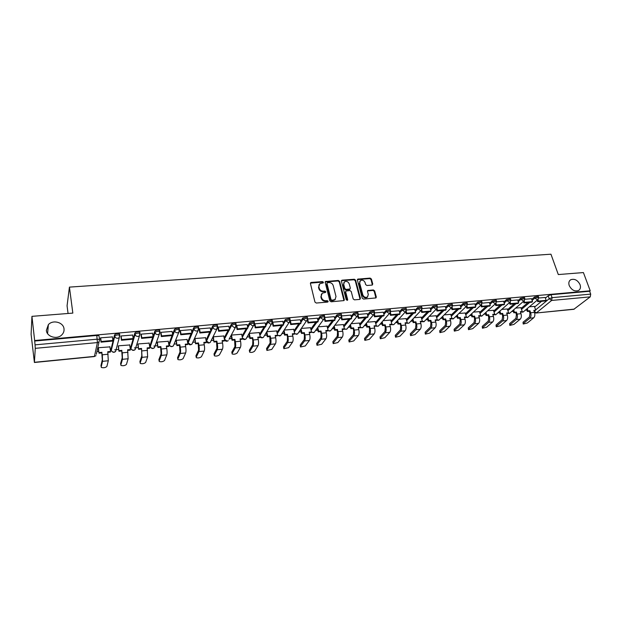 <?xml version="1.0" encoding="UTF-8"?>
<svg xmlns="http://www.w3.org/2000/svg" width="622" height="622" viewBox="0 0 622 622"><rect width="100%" height="100%" fill="white"/><g stroke="black" fill="none" stroke-linecap="round" stroke-linejoin="round"><path stroke-width="0.93" d="M323.417 282.264L322.507 281.611L311.249 282.442L310.432 283.539L314.957 302.09L316.287 303.038L327.615 302.09L328.183 301.305L327.258 300.644L325.796 300.76C323.689 300.737 322.282 299.726 321.574 297.736L321.193 296.196L322.188 293.211L325.57 292.394L325.788 291.741L324.871 291.08L323.417 291.197C321.31 291.158 319.91 290.155 319.21 288.188L318.829 286.656L319.794 283.725L323.215 282.901L323.417 282.264M323.09 282.971L322.157 282.124L310.425 283.127M327.841 302.035L326.9 301.141L325.438 301.266L325.796 300.76M325.454 292.464L324.521 291.594L323.067 291.71L323.417 291.197M569.231 285.568C571.595 290.101 574.705 291.749 578.553 290.521C580.412 289.269 580.917 287.31 580.054 284.643C577.667 280.11 574.549 278.477 570.708 279.745C568.889 280.981 568.391 282.917 569.231 285.568M46.355 330.383C46.782 336.906 57.278 339.861 61.889 334.791C63.545 333.081 64.253 331.106 64.012 328.867C63.53 322.32 52.948 319.428 48.368 324.63L46.355 330.383M209.754 332.07L206.154 340.117M191.047 333.804L187.758 341.851M172.03 335.569L169.067 343.608M152.685 337.365L150.058 345.404M139.942 332.793L139.833 332.109C137.835 331.526 136.179 331.837 134.857 333.042L130.737 347.216M119.719 334.683L119.611 333.944C117.542 333.338 115.863 333.649 114.557 334.877L111.081 349.066M372.026 285.094L372.765 284.021L371.396 279.006L370.113 278.088L357.704 279.138L357.417 280.048L362.229 298.156L363.528 299.081L375.991 297.922L376.302 296.982L374.631 290.855L373.34 289.938L367.781 290.497L367.478 291.43L368.302 294.478L367.485 296.989C365.433 297.837 363.886 297.145 362.836 294.921L359.656 283.01L360.433 280.569C362.486 279.698 364.041 280.374 365.098 282.598L365.627 284.565L366.918 285.49L372.026 285.094M34.443 362.299L94.458 356.383L97.413 342.582L35.267 348.343L34.404 362.478L31.1 334.325L31.94 316.349L72.836 313.099L69.431 287.115L550.952 254.204L558.299 274.559L583.413 272.568L590.224 290.808L34.653 340.522L35.05 344.852L97.296 339.177L99.551 339.503L99.038 341.875L99.551 339.503L99.139 336.634M31.94 316.349L34.653 340.522M339.62 281.369L338.321 280.444L325.5 281.533L325.205 282.442L329.823 300.854L331.137 301.794L344.013 300.589L344.331 299.641L339.62 281.369L339.254 281.883L337.956 280.957L325.197 282.015M342.209 280.157L354.338 279.255L355.628 280.18L360.433 298.303L359.679 299.407L354.462 299.843L353.164 298.91L351.22 291.493L349.922 290.56L345.988 291.003L345.684 291.936L347.69 299.68L347.473 300.34L346.236 299.796L341.431 281.237L342.209 280.157L341.836 280.67L353.957 279.768L354.338 279.255M534.632 307.043L541.537 301.305M545.393 298.109L548.184 295.784L549.218 298.715L552.064 297.65L590.713 294.12L590.239 296.865L573.826 309.305L536.008 313.029L574.293 309.118M96.931 351.554L98.727 351.383M110.397 350.256L111.245 350.17M114.705 349.836L118.693 349.455M130.208 348.343L130.9 348.273M134.438 347.931L138.317 347.558M149.684 346.462L150.229 346.407M153.844 346.057L157.623 345.692M168.834 344.611L169.231 344.572M174.082 344.106L176.601 343.857M192.781 342.294L195.269 342.061M211.185 340.522L213.641 340.281M229.293 338.772L231.711 338.539M247.113 337.054L249.484 336.821M264.653 335.359L266.978 335.134M281.914 333.695L284.2 333.47M298.91 332.055L301.149 331.837M315.634 330.438L317.834 330.22M332.109 328.844L334.263 328.634M348.336 327.281L350.443 327.079M364.305 325.734L366.374 325.539M380.042 324.217L382.071 324.023M395.545 322.717L397.528 322.53M410.815 321.247L412.751 321.061M425.868 319.794L427.757 319.607M440.695 318.363L442.537 318.184M455.304 316.948L457.108 316.777M469.711 315.556L471.468 315.393M483.9 314.188L485.619 314.024M497.895 312.835L499.575 312.679M511.696 311.505L513.329 311.35M525.295 310.191L526.888 310.036M68.062 313.48L67.067 305.799L69.431 287.115M590.224 290.808L589.64 291.259L590.713 294.12M35.267 348.343L35.05 344.852M109.907 346.882L98.4 347.714L98.307 348.437M112.38 336.922L100.57 337.832L100.507 338.578M132.626 335.056L121.033 335.973L120.932 336.72M129.687 344.977L118.382 345.816L118.25 346.532M152.538 333.229L141.132 334.146L141.007 334.885M149.132 343.111L138.022 343.95L137.859 344.666M172.1 331.44L160.896 332.35L160.74 333.089M168.259 341.284L157.343 342.123L157.141 342.831M191.335 329.683L180.318 330.585L180.131 331.316M187.066 339.48L176.337 340.312L176.104 341.019M210.252 327.95L199.421 328.851L199.203 329.582M205.563 337.715L195.013 338.539L194.756 339.247M228.849 326.255L218.198 327.141L217.957 327.872M223.764 335.981L213.393 336.797L213.097 337.497M247.136 324.583L236.663 325.462L236.399 326.192M241.67 334.271L231.47 335.079M265.135 322.942L254.833 323.813L254.577 324.249M259.296 332.591L249.259 333.392L250.192 337.901L252.688 337.66L252.322 338.267L252.82 340.592L252.688 344.743L249.305 350.318L249.686 352.215C251.459 352.674 253.092 352.332 254.6 351.189L258.052 345.638C258.682 344.277 258.744 342.224 258.254 339.495L257.757 337.171L260.229 336.93L259.265 332.436M276.642 330.935L266.924 331.713M282.831 321.333L272.7 322.188M300.247 319.747L290.249 320.641M293.708 329.31L284.316 330.057M310.51 327.708L301.445 328.432M317.391 318.184L307.657 319.016M327.055 326.138L318.301 326.83M334.255 316.652L324.785 317.461M325.493 281.541L325.205 281.968M343.344 324.583L334.9 325.252M350.862 315.136L341.641 315.929M359.392 323.059L351.236 323.704M367.205 313.651L358.233 314.421M375.19 321.551L367.33 322.173M383.3 312.182L374.568 312.936M390.748 320.073L383.175 320.672M399.137 310.743L390.655 311.474M406.08 318.612L398.788 319.187M414.742 309.321L406.485 310.036M421.18 317.173L414.159 317.725M430.113 307.929L422.081 308.621M436.061 315.758L429.312 316.287M436.387 309.08L436.963 311.008L445.57 310.207L446.176 309.608L445.282 306.514L437.437 307.221M450.725 314.367L444.232 314.872M460.156 305.192L452.567 305.845M465.178 312.99L458.943 313.472M474.85 303.855L467.472 304.492M479.422 311.638L473.435 312.096M480.868 305.184L481.412 306.879L489.646 306.117L490.299 305.526L489.366 302.502L482.151 303.163M493.464 310.3L487.718 310.743M503.595 301.242L496.62 301.849M507.311 308.986L501.798 309.406M517.652 299.959L510.872 300.55M520.956 307.688L515.677 308.084M531.507 298.7L524.921 299.275M521.182 308.349L527.985 302.564M531.74 299.376L534.508 297.021L534.873 298.07L538.699 297.355M507.536 309.67L514.238 303.839M517.885 300.667L520.637 298.272L520.995 299.33L524.851 298.622M493.697 311.016L500.29 305.13M503.836 301.973L506.557 299.54L506.907 300.605L510.81 299.913M479.663 312.384L486.147 306.444M489.576 303.303L492.274 300.83L492.624 301.903L496.558 301.219M465.427 313.776L471.787 307.773M475.107 304.648L477.774 302.137L478.116 303.217L482.089 302.549M450.981 315.183L457.224 309.126M460.42 306.024L463.063 303.458L463.398 304.547L467.417 303.894M436.317 316.621L442.436 310.495M445.515 307.423L448.128 304.803L448.462 305.907L452.513 305.262M421.444 318.075L427.431 311.886M430.385 308.839L432.966 306.172L433.293 307.284L437.39 306.654M406.345 319.56L412.207 313.301M415.022 310.285L417.572 307.563L417.898 308.675L422.035 308.061M391.028 321.069L396.743 314.732M399.425 311.762L401.944 308.971L402.263 310.098L406.446 309.492M375.47 322.608L381.045 316.186M383.587 313.255L386.068 310.401L386.386 311.536L390.616 310.946M359.679 324.171L365.106 317.663M367.509 314.786L369.95 311.855L370.253 312.998L374.436 312.034L374.537 312.431M343.647 325.765L348.911 319.164M351.173 316.341L353.576 313.332L353.879 314.483L358.101 313.527L358.21 313.931M327.366 327.39L332.475 320.695M334.582 317.928L336.945 314.825L337.233 315.992L341.517 315.035L341.618 315.455M310.837 329.054L315.774 322.243M317.725 319.553L320.042 316.349L320.33 317.523L324.661 316.567L324.762 317.01M294.043 330.748L298.801 323.813M300.597 321.209L302.867 317.896L303.147 319.086L307.532 318.13L307.633 318.588M276.984 332.482L281.564 325.415M283.189 322.904L285.412 319.475L285.685 320.672L290.124 319.708L290.233 320.19M259.654 334.255L264.047 327.04M265.501 324.645L267.678 321.069L267.942 322.282L272.436 321.325L272.545 321.815M242.051 336.074L246.242 328.688M247.525 326.426L249.647 322.694L249.904 323.914L254.46 322.958L254.569 323.471M229.254 328.26L231.314 324.35C232.675 323.222 234.214 322.904 235.932 323.401L236.041 323.93M224.161 337.948L228.15 330.368M210.671 330.158L212.67 326.029C214.022 324.886 215.585 324.567 217.35 325.081L217.459 325.633M191.786 332.125L193.714 327.74C195.059 326.581 196.638 326.262 198.465 326.791L198.573 327.366M172.582 334.169L174.432 329.473C175.769 328.299 177.371 327.988 179.253 328.533L179.361 329.139M153.051 336.323L154.816 331.246C156.145 330.057 157.778 329.738 159.714 330.305L159.823 330.943M545.167 297.464L538.769 298.016M534.415 306.405L529.361 306.786M538.333 296.305L534.508 297.021M524.494 297.573L520.637 298.272M510.452 298.848L506.557 299.54M496.208 300.146L492.274 300.83M481.747 301.468L477.774 302.137M467.075 302.805L463.063 303.458M452.178 304.158L448.128 304.803M437.064 305.542L432.966 306.172M421.716 306.941L417.572 307.563M406.127 308.364L401.944 308.971M390.305 309.81L386.068 310.401M374.234 311.28L374.125 310.891L369.95 311.855M357.907 312.773L357.798 312.368L353.576 313.332M341.322 314.289L341.214 313.869L336.945 314.825M324.474 315.828L324.365 315.393L320.042 316.349M307.361 317.399L307.252 316.94L302.867 317.896M289.961 318.993L289.852 318.518L285.412 319.475M272.28 320.61L272.172 320.12L267.678 321.069M254.312 322.258L254.204 321.745L249.647 322.694M589.64 291.259L551.03 294.719L548.184 295.784M34.622 341.043L96.775 335.468L99.022 335.81M319.032 284.627L318.829 286.656M323.067 291.71C320.96 291.671 319.56 290.668 318.868 288.701L318.487 287.17M321.418 294.097L321.193 296.196M325.438 301.266C323.331 301.235 321.924 300.224 321.224 298.241L320.843 296.702M343.958 300.628L339.254 281.883M327.514 282.683L326.954 283.445L331.021 299.594L331.938 300.255L335.001 299.579L336.004 296.562L333.205 285.56C332.506 283.609 331.114 282.613 329.038 282.567L327.514 282.683M335.39 299.236L333.104 300.628L331.58 300.753L330.655 300.092L326.604 283.959M360.052 299.291L355.248 280.693L353.957 279.768M345.7 291.391L345.311 292.441L347.317 300.169L347.69 299.68M349.222 283.85C348.149 281.595 346.571 280.919 344.487 281.828L343.694 284.27L344.79 288.491L346.089 289.417L350.023 288.981L350.318 288.056L349.222 283.85M343.857 282.567L343.694 284.27M349.929 289.106L349.175 289.65L345.715 289.922L344.417 288.997L343.328 284.783M341.836 280.67L341.424 280.794M359.827 281.268L359.656 283.01M367.703 296.811L367.089 297.479C365.036 298.327 363.489 297.643 362.447 295.419L359.275 283.515M375.898 297.977L374.226 291.353L372.943 290.435L367.47 290.948M372.376 284.993L371 279.511L369.725 278.602L357.401 279.597M101.005 365.806L101.363 367.462C103.61 368.045 105.445 367.711 106.875 366.451L108.314 360.752L107.754 351.733L110.576 351.461L109.869 346.625M110.576 351.461L110.421 352.075L107.839 352.332M101.176 367.042L102.537 361.343L102.319 354.797L101.814 352.915L102.319 359.827L100.966 365.549M101.814 352.915L98.976 353.187L98.431 347.714M98.284 348.258L98.976 353.187M100.469 338.306L101.013 342.154L112.73 341.066L112.893 340.413L101.161 341.501L100.64 337.824M112.893 340.413L112.357 336.759M101.013 342.154L101.161 341.501M101.961 352.293L99.116 352.573M120.637 363.823L120.995 365.441C123.164 366.008 124.975 365.674 126.421 364.438L128.14 358.754L127.619 349.805L130.395 349.533L129.648 344.751M130.395 349.533L130.208 350.155L127.712 350.396M120.816 365.013L122.456 359.329L122.301 352.837L121.749 350.971L122.231 357.829L120.59 363.528M121.749 350.971L118.957 351.243L118.405 345.816M118.227 346.384L118.957 351.243M120.893 336.471L121.469 340.257L132.984 339.184L133.178 338.539L121.648 339.604L121.096 335.966M133.178 338.539L132.61 334.916M121.469 340.257L121.648 339.604M121.92 350.357L119.129 350.629M139.95 361.88L140.292 363.458C142.407 364.01 144.187 363.676 145.641 362.447L147.639 356.787L147.15 347.908L149.879 347.644L149.101 342.901M149.879 347.644L149.661 348.258L147.243 348.491M140.129 363.015L142.049 357.347L141.552 348.452L141.808 355.862L139.896 361.553M141.342 349.066L138.605 349.331L138.045 343.95M137.843 344.541L138.605 349.331M140.969 334.659L141.575 338.391L152.888 337.342L153.113 336.696L141.777 337.746L141.202 334.138M153.113 336.696L152.514 333.112M141.575 338.391L141.777 337.746M141.552 348.452L138.799 348.717M158.944 359.967L159.279 361.506C161.323 362.043 163.081 361.709 164.542 360.496L166.805 354.851C167.209 353.459 167.194 351.329 166.766 348.475L166.354 346.042L169.036 345.785L168.22 341.089M169.036 345.785L168.795 346.392L166.455 346.625M159.123 361.055L161.308 355.403C161.697 354.011 161.681 351.881 161.254 349.012L160.841 346.578L160.616 347.193L161.059 353.934L158.882 359.602M160.616 347.193L157.918 347.457L157.35 342.116M157.125 342.714L157.918 347.457M160.701 332.879L161.331 336.556L172.45 335.53L172.706 334.885L161.565 335.911L160.958 332.342M172.706 334.885L172.084 331.332M161.331 336.556L161.565 335.911M160.841 346.578L158.143 346.843M177.628 358.085L177.954 359.594C179.937 360.107 181.671 359.773 183.14 358.575L185.659 352.946C186.11 351.562 186.11 349.447 185.675 346.617L185.239 344.215L187.875 343.958L187.028 339.301M187.875 343.958L187.611 344.565L185.34 344.782M177.806 359.127L180.248 353.49C180.691 352.106 180.691 349.992 180.248 347.146L179.82 344.736L179.564 345.35L179.991 352.036L177.558 357.681M179.564 345.35L176.912 345.607L176.337 340.312M176.088 340.926L176.912 345.607M180.1 331.122L180.753 334.76L191.685 333.742L191.965 333.104L181.018 334.115L180.38 330.577M191.965 333.104L191.319 329.582M180.753 334.76L181.018 334.115M179.82 344.736L177.169 344.992M196.008 356.235L196.319 357.704C198.255 358.202 199.957 357.868 201.442 356.686L204.203 351.072C204.7 349.696 204.716 347.597 204.265 344.79L203.814 342.411L206.411 342.154L205.532 337.544M206.411 342.154L206.115 342.761L203.923 342.979M196.194 357.222L198.885 351.609C199.367 350.233 199.382 348.133 198.931 345.311L198.488 342.924L198.2 343.531L198.612 350.163L195.93 355.8M198.2 343.531L195.596 343.787L195.013 338.539M194.733 339.153L195.596 343.787M199.172 329.396L199.849 332.988L210.594 331.993L210.905 331.355L200.136 332.35L199.483 328.844M210.905 331.355L210.228 327.864M199.849 332.988L200.136 332.35M198.488 342.924L195.876 343.181M214.092 354.408L214.396 355.846C216.269 356.328 217.957 355.994 219.442 354.82L222.443 349.237C222.987 347.861 223.018 345.778 222.552 342.994L222.085 340.631L224.643 340.389L223.733 335.81M224.643 340.389L224.324 340.988L222.202 341.198M214.279 355.356L217.21 349.758C217.739 348.382 217.77 346.298 217.311 343.507L216.845 341.144L216.534 341.75L216.93 348.328L214.007 353.941M216.534 341.75L213.968 341.999L213.385 336.805M213.082 337.412L213.968 341.999M217.925 327.701L218.617 331.246L229.191 330.266L229.526 329.629L218.944 330.609L218.26 327.141M229.526 329.629L228.834 326.177M218.617 331.246L218.944 330.609M216.845 341.144L214.279 341.392M231.897 352.612L232.177 354.011C234.004 354.486 235.66 354.143 237.161 352.993L240.387 347.418C240.978 346.057 241.025 343.989 240.551 341.229L240.069 338.889L242.58 338.648L241.639 334.115M242.58 338.648L242.238 339.247L240.185 339.449M232.076 353.514L235.24 347.939C235.816 346.571 235.862 344.502 235.388 341.735L234.914 339.387L234.58 339.993L234.953 346.524L231.796 352.114M234.58 339.993L232.053 340.242L232.379 339.635L231.462 335.095M231.135 335.701L232.053 340.242M236.368 326.021L237.083 329.536L247.486 328.572L247.844 327.942L237.433 328.898L236.725 325.462M247.844 327.942L247.121 324.513M237.083 329.536L237.433 328.898M234.914 339.387L232.379 339.635M249.585 351.725L249.305 350.318M260.229 336.93L259.864 337.528L257.873 337.723M252.322 338.267L249.842 338.508L250.192 337.901M248.893 334.014L249.842 338.508M254.53 324.482L255.245 327.848L265.477 326.908L265.858 326.27L255.619 327.219L254.888 323.813M265.858 326.27L265.12 322.88M255.245 327.848L255.619 327.219M249.593 351.71L252.983 346.151C253.597 344.79 253.667 342.73 253.177 339.993L252.688 337.66M266.807 349.976L266.543 348.545L266.916 350.443L271.76 349.416L275.429 343.888C276.098 342.528 276.184 340.491 275.678 337.785L275.165 335.483L277.599 335.242L276.603 330.795M277.599 335.242L277.21 335.841L275.289 336.028M266.838 349.922L270.446 344.386C271.099 343.033 271.184 340.988 270.679 338.275L270.173 335.966L269.792 336.564L270.142 342.994L266.543 348.545M269.792 336.564L267.343 336.805L267.724 336.207L266.791 331.923M266.41 332.529L267.343 336.805M272.42 323.082L273.112 326.192L283.173 325.259L283.585 324.637L273.509 325.57L272.755 322.188M283.585 324.637L282.823 321.271M273.112 326.192L273.509 325.57M270.173 335.966L267.724 336.207M283.772 348.242L283.508 346.804L283.873 348.693L288.662 347.667L292.534 342.154C293.242 340.809 293.343 338.788 292.83 336.098L292.301 333.82L294.696 333.586L293.677 329.17M294.696 333.586L294.284 334.177L292.426 334.364M283.811 348.172L287.628 342.652C288.328 341.299 288.421 339.278 287.908 336.58L287.387 334.294L286.983 334.893L287.504 337.178L287.317 341.268L283.508 346.804M286.983 334.893L284.573 335.126L284.977 334.527L284.052 330.461M283.655 331.06L284.573 335.126M290.015 321.652L290.692 324.567L300.589 323.65L301.025 323.02L291.104 323.938L290.334 320.587M289.969 318.985L289.86 318.526M301.025 323.02L300.239 319.692M290.692 324.567L291.104 323.938M287.387 334.294L284.977 334.527M300.465 346.54L300.208 345.086L300.566 346.975L305.301 345.949L309.375 340.459C310.121 339.114 310.23 337.108 309.709 334.442L309.165 332.179L311.529 331.954L310.479 327.576M311.529 331.954L311.093 332.545L309.297 332.716M300.527 346.446L304.547 340.942C305.278 339.596 305.386 337.59 304.866 334.916L304.329 332.653L303.909 333.244L304.438 335.507L304.22 339.573L300.208 345.086M303.909 333.244L301.538 333.478L301.958 332.879L301.048 328.999M300.628 329.598L301.538 333.478M307.33 320.213L307.983 322.966L317.725 322.056L318.184 321.434L308.426 322.336L307.649 319.094M318.184 321.434L317.375 318.13M307.983 322.966L308.426 322.336M304.329 332.653L301.958 332.879M316.909 344.868L316.66 343.398L317.01 345.288L321.683 344.261L325.951 338.78C326.737 337.443 326.861 335.452 326.325 332.809L325.772 330.57L328.097 330.344L327.024 326.006M328.097 330.344L327.638 330.935L325.905 331.106M316.979 344.743L321.201 339.262C321.971 337.925 322.095 335.927 321.558 333.275L321.014 331.028L320.563 331.619L321.107 333.866L320.866 337.901L316.66 343.398M320.563 331.619L318.231 331.853L318.674 331.254L317.772 327.545M317.337 328.144L318.231 331.853M324.365 318.783L325.003 321.387L334.589 320.493L335.071 319.879L325.469 320.765L324.746 317.826M335.071 319.879L334.247 316.598M325.003 321.387L325.469 320.765M321.014 331.028L318.674 331.254M333.097 343.212L332.856 341.735L333.198 343.616L337.816 342.59L342.279 337.14C343.095 335.802 343.235 333.827 342.683 331.207L342.123 328.984L344.409 328.758L343.313 324.459M344.409 328.758L343.935 329.349L342.255 329.512M333.19 343.072L337.598 337.606C338.407 336.277 338.539 334.294 337.995 331.666L337.435 329.435L336.968 330.025L337.528 332.249L337.256 336.261L332.856 341.735M336.968 330.025L334.667 330.251L335.134 329.66L334.239 326.099M333.781 326.69L334.667 330.251M341.12 317.352L341.758 319.832L351.197 318.954L351.687 318.34L342.24 319.21L341.556 316.52M351.687 318.34L350.847 315.09M341.758 319.832L342.24 319.21M337.435 329.435L335.134 329.66M349.043 341.587L348.81 340.094L349.144 341.976L353.708 340.949L358.35 335.515C359.205 334.185 359.353 332.226 358.801 329.621L358.225 327.421L360.472 327.203L359.353 322.935M360.472 327.203L359.982 327.786L358.358 327.942M349.152 341.424L353.739 335.981C354.587 334.652 354.727 332.684 354.175 330.08L353.607 327.864L353.117 328.455L353.685 330.663L353.397 334.644L348.81 340.094M353.117 328.455L350.855 328.673L351.337 328.089L350.458 324.668M349.976 325.259L350.855 328.673M357.619 315.929L358.241 318.301L367.54 317.438L368.053 316.823L358.746 317.687L358.093 315.183M368.053 316.823L367.19 313.605M358.241 318.301L358.746 317.687M353.607 327.864L351.337 328.089M364.749 339.985L364.531 338.485L364.85 340.358L369.367 339.332L374.18 333.913C375.066 332.599 375.229 330.647 374.662 328.066L374.079 325.881L376.294 325.664L375.152 321.434M376.294 325.664L374.219 326.402M364.873 339.799L369.639 334.372C370.518 333.05 370.673 331.098 370.113 328.509L369.53 326.325L369.025 326.908L369.608 329.092L369.289 333.05L364.531 338.485M369.025 326.908L366.793 327.125L367.299 326.534L366.428 323.246M365.923 323.829L366.793 327.125M373.861 314.514L374.475 316.8L383.626 315.953L384.163 315.338L375.004 316.186L374.366 313.838M384.163 315.338L383.284 312.143M374.475 316.8L375.004 316.186M369.53 326.325L367.299 326.534M380.221 338.407L380.011 336.891L380.322 338.765L384.785 337.738L389.776 332.342C390.694 331.028 390.865 329.092 390.289 326.534L389.691 324.365L391.876 324.148L390.717 319.957M391.876 324.148L389.838 324.878M380.361 338.197L385.298 332.793C386.215 331.479 386.379 329.536 385.811 326.97L385.212 324.801L384.691 325.384L385.282 327.553L384.94 331.479L380.011 336.891M384.691 325.384L382.499 325.594L383.012 325.011L382.149 321.831M381.628 322.421L382.499 325.594M389.854 313.115L390.46 315.315L399.472 314.483L400.024 313.869L391.005 314.709L390.391 312.493M400.024 313.869L399.13 310.705M390.46 315.315L391.005 314.709M385.212 324.801L383.012 325.011M395.468 336.844L395.265 335.328L395.561 337.194L399.985 336.168L405.132 330.787C406.088 329.481 406.267 327.561 405.684 325.018L405.077 322.872L407.231 322.662L406.049 318.495M407.231 322.662L405.225 323.386M395.623 336.619L400.731 331.238C401.672 329.924 401.851 327.996 401.268 325.454L400.661 323.3L400.125 323.875L400.723 326.029L400.366 329.932L395.265 335.328M400.125 323.875L397.963 324.093L398.5 323.51L397.637 320.439M397.1 321.022L397.963 324.093M405.598 311.754L406.197 313.853L415.068 313.037L415.644 312.431L406.757 313.247L406.158 311.155M415.644 312.431L414.734 309.289M406.197 313.853L406.757 313.247M400.661 323.3L398.5 323.51M410.489 335.312L410.295 333.789L410.582 335.647L414.96 334.62L420.27 329.263C421.249 327.965 421.444 326.052 420.853 323.533L420.231 321.395L422.354 321.193L421.148 317.065M422.354 321.193L420.379 321.908M410.66 335.064L415.924 329.699C416.896 328.4 417.09 326.48 416.499 323.961L415.885 321.823L415.325 322.398L415.939 324.536L415.55 328.408L410.295 333.789M415.325 322.398L413.195 322.608L413.747 322.025L412.899 319.055M412.347 319.638L413.195 322.608M421.11 310.409L421.7 312.423L430.432 311.606L431.023 311.008L422.276 311.816L421.693 309.818M431.023 311.008L430.097 307.89M421.7 312.423L422.276 311.816M415.885 321.823L413.747 322.025M425.285 333.796L425.106 332.265L425.378 334.115L429.709 333.097L435.175 327.755C436.185 326.464 436.395 324.567 435.789 322.064L435.167 319.949L437.25 319.747L436.03 315.649M437.25 319.747L435.314 320.454M425.479 333.532L430.898 328.191C431.901 326.892 432.103 324.987 431.505 322.484L430.875 320.369L430.307 320.944L430.929 323.059L430.525 326.908L425.106 332.265M430.307 320.944L428.208 321.146L428.776 320.571L427.928 317.694M427.361 318.27L428.208 321.146M446.176 309.608L437.561 310.401L436.994 308.504M436.963 311.008L437.561 310.401M430.875 320.369L428.776 320.571M439.878 332.311L439.707 330.764L439.964 332.615L444.256 331.596L449.869 326.27C450.911 324.987 451.121 323.098 450.515 320.618L449.877 318.518L451.937 318.324L450.693 314.258M451.937 318.324L450.025 319.024M440.081 332.024L445.655 326.698C446.682 325.407 446.899 323.518 446.293 321.038L445.655 318.93L445.064 319.506L445.702 321.605L445.274 325.43L439.707 330.764M445.064 319.506L442.996 319.708L443.587 319.133L442.747 316.341M442.156 316.917L442.996 319.708M451.44 307.766L452 309.608L460.482 308.823L461.104 308.224L452.614 309.01L452.054 307.19M461.104 308.224L460.148 305.161M452 309.608L452.614 309.01M445.655 318.93L443.587 319.133M454.254 330.842L454.099 329.287L454.348 331.129L458.593 330.111L464.346 324.808C465.411 323.526 465.637 321.66 465.023 319.195L464.377 317.111L466.407 316.917L465.147 312.882M466.407 316.917L464.533 317.609M454.48 330.539L460.194 325.228C461.252 323.945 461.477 322.072 460.863 319.607L460.218 317.515L459.611 318.091L460.257 320.175L459.806 323.969L454.099 329.287M459.611 318.091L457.574 318.285L458.173 317.718L457.341 315.004M456.742 315.579L457.574 318.285M466.259 306.467L466.819 308.24L475.169 307.462L475.807 306.864L467.441 307.641L466.897 305.9M475.807 306.864L474.843 303.824M466.819 308.24L467.441 307.641M460.218 317.515L458.173 317.718M468.428 329.388L468.28 327.833L468.514 329.668L472.72 328.649L478.621 323.37C479.71 322.095 479.951 320.237 479.321 317.795L478.668 315.727L480.666 315.533L479.391 311.529M480.666 315.533L478.823 316.217M468.669 329.069L474.524 323.782C475.612 322.507 475.838 320.641 475.224 318.192L474.563 316.124L473.948 316.691L474.602 318.759L474.127 322.53L468.28 327.833M473.948 316.691L471.935 316.886L472.557 316.318L471.725 313.682M471.111 314.258L471.935 316.886M490.299 305.526L482.058 306.288L481.521 304.617M481.412 306.879L482.058 306.288M474.563 316.124L472.557 316.318M482.4 327.957L482.268 326.394L482.485 328.229L486.653 327.211L492.686 321.955C493.806 320.68 494.047 318.829 493.417 316.411L492.756 314.359L494.723 314.164L493.433 310.199M494.723 314.164L492.912 314.849M482.656 327.623L488.651 322.359C489.763 321.084 490.004 319.234 489.374 316.808L488.713 314.748L488.076 315.315L488.736 317.368L488.254 321.115L482.268 326.394M488.076 315.315L486.093 315.51L486.731 314.942L485.906 312.376M485.277 312.952L486.093 315.51M495.26 303.917L495.796 305.55L503.906 304.796L504.574 304.205L496.457 304.959L495.928 303.349M504.574 304.205L503.579 301.211M495.796 305.55L496.457 304.959M488.713 314.748L486.731 314.942M496.177 326.55L496.053 324.979L496.263 326.807L500.391 325.796L506.557 320.548C507.7 319.288 507.949 317.453 507.311 315.043L506.642 313.014L508.586 312.819L507.272 308.885M508.586 312.819L506.798 313.496M496.449 326.2L502.576 320.952C503.711 319.685 503.96 317.85 503.322 315.44L502.654 313.395L502.008 313.962L502.677 315.999L502.172 319.716L496.053 324.979M502.008 313.962L500.057 314.149L500.702 313.589L499.878 311.093M499.241 311.661L500.057 314.149M509.441 302.665L509.97 304.236L517.963 303.497L518.647 302.906L510.639 303.645L510.126 302.09M518.647 302.906L517.644 299.936M509.97 304.236L510.639 303.645M502.654 313.395L500.702 313.589M509.76 325.158L509.651 323.58L509.846 325.407L513.935 324.396L520.225 319.172C521.391 317.912 521.656 316.085 521.011 313.698L520.334 311.684L522.247 311.498L520.925 307.587M522.247 311.498L520.497 312.166M510.048 324.793L516.307 319.568C517.465 318.308 517.722 316.481 517.084 314.087L516.4 312.065L515.739 312.625L516.416 314.646L515.895 318.34L509.651 323.58M515.739 312.625L513.819 312.812L514.472 312.252L513.663 309.818M513.002 310.378L513.819 312.812M523.421 301.421L523.942 302.937L531.818 302.206L532.51 301.623L524.626 302.354L524.113 300.846M532.51 301.623L531.499 298.677M523.942 302.937L524.626 302.354M516.4 312.065L514.472 312.252M523.156 323.79L523.055 322.204L523.242 324.023L527.293 323.012L533.707 317.811C534.897 316.551 535.169 314.74 534.516 312.376L533.832 310.37L535.721 310.191L534.384 306.304M535.721 310.191L534.555 310.798M523.46 323.409L529.843 318.2C531.025 316.948 531.289 315.129 530.644 312.757L529.96 310.743L529.283 311.311L529.967 313.309L529.423 316.987L523.055 322.204M529.283 311.311L527.386 311.49L528.055 310.93L527.246 308.559M526.577 309.118L527.386 311.49M537.198 300.201L537.711 301.662L545.478 300.947L546.186 300.356L538.411 301.079L537.898 299.617M546.186 300.356L545.16 297.433M537.711 301.662L538.411 301.079M529.96 310.743L528.055 310.93M322.157 282.124L322.507 281.611M326.9 301.141L327.258 300.644M324.521 291.594L324.871 291.08M224.495 339.612L224.488 339.604C225.405 341.377 226.665 341.727 228.282 340.638L227.123 341.097L224.41 339.215M211.006 340.887L210.267 342.38C208.619 343.492 207.336 343.15 206.418 341.354L212.911 327.273C214.263 326.122 215.826 325.811 217.599 326.317L217.7 326.877M206.069 339.682L206.302 340.887L209.054 342.862L210.267 342.38L217.008 328.82L215.756 329.302C214.271 329.302 213.323 328.626 212.911 327.273L212.67 326.029M192.688 342.512L191.949 344.137C190.278 345.296 188.979 344.953 188.038 343.119L193.947 328.991C195.292 327.833 196.879 327.514 198.698 328.043L198.807 328.618M187.689 341.447L187.906 342.668L190.69 344.65L191.949 344.137L198.115 330.523L196.816 331.044C195.308 331.044 194.352 330.36 193.947 328.991L193.714 327.74M169.332 344.891L174.65 330.741C175.987 329.567 177.597 329.248 179.478 329.8L179.579 330.406M169.005 343.243L169.215 344.471C169.596 345.809 170.529 346.477 172.014 346.47L173.336 345.925L174.059 344.153M150.306 346.687L155.034 332.521C156.355 331.332 157.988 331.021 159.932 331.58L159.38 334.022L157.957 334.605C156.394 334.605 155.422 333.913 155.034 332.521L154.816 331.246M150.003 345.062L150.205 346.306C150.578 347.659 151.527 348.328 153.035 348.32L154.411 347.745L155.072 345.91M130.962 348.514L135.067 334.333C136.381 333.128 138.037 332.817 140.043 333.392L139.499 335.81L138.014 336.44C136.428 336.44 135.448 335.732 135.067 334.333L134.857 333.042M130.69 346.921L130.884 348.172C131.25 349.533 132.198 350.209 133.73 350.202L135.168 349.587L135.682 347.962M111.291 350.373L114.751 336.175C116.057 334.955 117.737 334.644 119.805 335.242L119.284 337.629L117.729 338.298C116.112 338.298 115.124 337.59 114.751 336.175L114.557 334.877M111.043 348.802L111.229 350.069C111.587 351.446 112.543 352.13 114.106 352.114L115.606 351.461L116.011 349.961M535.628 309.911L549.218 298.715L551.628 300.449L536.444 312.85L534.104 311.163M590.239 296.865L551.628 300.449L552.064 297.65L551.03 294.719M521.531 309.375L529.757 302.401M532.098 300.418L534.873 298.07L537.299 299.812L537.882 299.625L538.613 297.114L538.248 296.072M507.879 310.705L515.98 303.676M518.243 301.717L520.995 299.33L523.436 301.079L524.043 300.892L524.766 298.373L524.408 297.324M494.039 312.057L502.001 304.974M504.185 303.031L506.907 300.605L509.371 302.37L509.993 302.175L510.724 299.648L510.367 298.591M479.997 313.434L487.819 306.288M489.918 304.368L492.624 301.903L495.104 303.684L495.75 303.474L496.465 300.947L496.115 299.874M465.754 314.833L473.428 307.626M475.441 305.729L478.116 303.217L480.619 305.013L481.288 304.796L482.003 302.261L481.653 301.18M451.3 316.248L458.826 308.978M460.754 307.113L463.398 304.547L465.917 306.358L466.609 306.133L467.324 303.59L466.982 302.502M436.636 317.694L443.999 310.355M445.842 308.512L448.462 305.907L450.997 307.727L451.72 307.493L452.419 304.943L452.085 303.847M421.763 319.156L428.955 311.746M430.712 309.943L433.293 307.284L435.851 309.118L436.597 308.87L437.297 306.319L436.963 305.215M406.656 320.649L413.684 313.161M415.341 311.397L417.898 308.675L420.472 310.526L421.249 310.269L421.941 307.719L421.615 306.599M391.331 322.173L398.181 314.6M399.744 312.882L402.263 310.098L404.86 311.956L405.661 311.684L406.345 309.134L406.026 308.007M375.766 323.712L382.444 316.062M383.898 314.382L386.386 311.536L389.007 313.41L389.838 313.13L390.515 310.572L390.204 309.437M359.975 325.29L366.451 317.539M367.812 315.922L370.253 312.998L372.897 314.887L373.76 314.592L374.436 312.034L374.125 310.891M343.935 326.892L350.217 319.047M351.469 317.484L353.879 314.483L356.538 316.388L357.44 316.077L358.101 313.527L357.798 312.368M327.646 328.525L333.726 320.579M334.869 319.086L337.233 315.992L339.923 317.92L340.856 317.585L341.517 315.035L341.214 313.869M311.109 330.196L316.979 322.126M318.005 320.719L320.33 317.523L323.036 319.467L324.008 319.117L324.661 316.567L324.365 315.393M294.307 331.899L299.959 323.704M300.869 322.383L303.147 319.086L305.876 321.038L306.887 320.672L307.532 318.13L307.252 316.94M277.241 333.641L282.668 325.306M283.461 324.093L285.685 320.672L288.445 322.639L289.494 322.25L289.852 318.518M259.91 335.429L265.096 326.939M265.765 325.842L267.942 322.282L270.718 324.264L271.814 323.852L272.172 320.12M242.292 337.264L247.229 328.595M247.781 327.638L249.904 323.914L252.703 325.912L253.846 325.485L254.204 321.745M236.29 325.15L235.575 327.133L234.385 327.6L231.563 325.578C232.923 324.451 234.463 324.132 236.181 324.63L236.29 325.15M224.394 339.145L229.075 330.282M229.495 329.481L231.563 325.578L231.314 324.35M174.432 329.473L174.65 330.741C175.054 332.117 176.018 332.809 177.55 332.809L178.911 332.257L179.253 328.533M179.634 330.29L173.336 345.925C171.703 347.107 170.389 346.812 169.394 345.031M198.838 328.548L198.115 330.523L198.465 326.791M217.723 326.83L217.008 328.82L217.35 325.081M229.02 339.278L235.575 327.133L235.932 323.401M254.577 323.595L246.017 338.936L244.905 339.363L242.471 338.127M246.74 337.692L246.017 338.936C244.726 339.884 243.567 339.729 242.541 338.461M272.56 322.118L263.471 337.248L262.406 337.66L260.175 336.689M264.179 336.113L263.471 337.248C262.313 338.119 261.224 338.034 260.198 336.984M290.249 320.664L280.654 335.592L279.628 335.981L277.591 335.204M281.338 334.558L280.654 335.592L277.498 335.398M307.641 319.218L297.565 333.96L296.585 334.325L294.657 333.641M298.233 333.011L297.565 333.96L294.525 333.835M324.746 317.795L314.219 332.35L313.278 332.7L311.435 332.078M314.856 331.487L314.219 332.35L311.288 332.28M341.579 316.388L330.616 330.764L329.707 331.091L327.95 330.531M331.231 329.979L330.616 330.764L327.786 330.748M358.14 314.996L346.765 329.201L344.215 329.007M347.356 328.486L346.765 329.201L344.036 329.225M374.436 313.612L362.673 327.662L360.224 327.499M363.232 327.009L362.673 327.662L360.029 327.724M390.484 312.244L378.339 326.146L375.991 326.006M378.876 325.547L378.339 326.146L375.789 326.239M406.283 310.883L393.773 324.653L391.526 324.536M394.278 324.101L393.773 324.653L391.254 324.738M421.84 309.546L408.981 323.183L406.827 323.082M409.463 322.678L408.981 323.183L406.485 323.261M437.157 308.209L423.963 321.729L421.903 321.652M424.422 321.263L421.491 321.799M452.248 306.895L438.728 320.299L436.753 320.237M439.163 319.871L436.279 320.361M467.114 305.596L453.282 318.884L451.393 318.845M453.695 318.495L450.849 318.938M481.762 304.306L467.627 317.492L465.816 317.469M468.016 317.134L465.217 317.547M496.193 303.031L481.762 316.124L480.021 316.1M482.136 315.789L479.375 316.163M510.421 301.771L495.703 314.771L493.992 314.74M496.053 314.46L493.332 314.81M524.439 300.519L509.449 313.441L507.77 313.402M509.776 313.154L507.086 313.465M538.255 299.291L523.001 312.12L521.353 312.081M523.312 311.855L520.653 312.151M96.775 335.468L97.413 342.582L99.038 341.875L96.34 354.268M94.458 356.383L96.029 355.691L94.458 356.383M318.868 288.701L319.21 288.188M321.224 298.241L321.574 297.736M310.914 282.963L311.249 282.442M343.95 300.138L344.331 299.641M325.648 281.867L326.006 281.354M337.956 280.957L338.321 280.444M330.655 300.092L331.021 299.594M331.58 300.753L331.938 300.255M333.104 300.628L333.47 300.123M355.248 280.693L355.628 280.18M360.045 298.801L360.433 298.303M345.311 292.441L345.684 291.936M344.417 288.997L344.79 288.491M345.715 289.922L346.089 289.417M349.175 289.65L349.556 289.144M362.447 295.419L362.836 294.921M367.827 290.847L368.224 290.342M372.943 290.435L373.34 289.938M374.226 291.353L374.631 290.855M375.898 297.471L376.302 296.982M357.782 279.488L358.163 278.975M369.725 278.602L370.113 278.088M371 279.511L371.396 279.006M372.36 284.526L372.765 284.021M102.319 354.797L108.111 354.229M102.537 361.343L108.314 360.752M122.301 352.837L128 352.277M122.456 359.329L128.14 358.754M141.94 350.909L147.546 350.357M142.049 357.347L147.639 356.787M161.254 349.012L166.766 348.475M161.308 355.403L166.805 354.851M180.248 347.146L185.675 346.617M180.248 353.49L185.659 352.946M198.931 345.311L204.265 344.79M198.885 351.609L204.203 351.072M217.311 343.507L222.552 342.994M217.21 349.758L222.443 349.237M235.388 341.735L240.551 341.229M235.24 347.939L240.387 347.418M253.177 339.993L258.254 339.495M252.983 346.151L258.052 345.638M270.679 338.275L275.678 337.785M270.446 344.386L275.429 343.888M287.908 336.58L292.83 336.098M287.628 342.652L292.534 342.154M304.866 334.916L309.709 334.442M304.547 340.942L309.375 340.459M321.558 333.275L326.325 332.809M321.201 339.262L325.951 338.78M337.995 331.666L342.683 331.207M337.598 337.606L342.279 337.14M354.175 330.08L358.801 329.621M353.739 335.981L358.35 335.515M370.113 328.509L374.662 328.066M369.639 334.372L374.18 333.913M385.811 326.97L390.289 326.534M385.298 332.793L389.776 332.342M401.268 325.454L405.684 325.018M400.731 331.238L405.132 330.787M416.499 323.961L420.853 323.533M415.924 329.699L420.27 329.263M431.505 322.484L435.789 322.064M430.898 328.191L435.175 327.755M446.293 321.038L450.515 320.618M445.655 326.698L449.869 326.27M460.863 319.607L465.023 319.195M460.194 325.228L464.346 324.808M475.224 318.192L479.321 317.795M474.524 323.782L478.621 323.37M489.374 316.808L493.417 316.411M488.651 322.359L492.686 321.955M503.322 315.44L507.311 315.043M502.576 320.952L506.557 320.548M517.084 314.087L521.011 313.698M516.307 319.568L520.225 319.172M530.644 312.757L534.516 312.376M529.843 318.2L533.707 317.811M119.611 333.944L119.284 337.629L115.606 351.461C114.145 352.697 112.815 352.557 111.626 351.041M139.833 332.109L139.499 335.81L135.168 349.587C133.652 350.808 132.33 350.614 131.203 349.012M159.714 330.305L159.38 334.022L154.411 347.745C152.841 348.942 151.519 348.701 150.454 347.014M534.609 312.648L536.008 313.029M34.404 362.478L94.357 356.569M47.591 333.61L48.368 324.63M569.806 280.483L570.708 279.745M310.432 283.096L310.736 282.629M334.636 300.076L335.001 299.579M349.642 289.487L350.023 288.981M341.439 280.724L341.727 280.328M367.089 297.479L367.485 296.989"/></g></svg>
